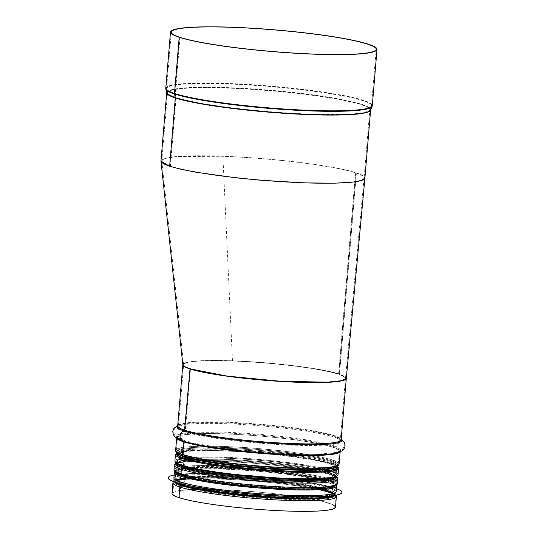 <?xml version="1.0" encoding="UTF-8"?>
<svg xmlns="http://www.w3.org/2000/svg" width="538" height="538" viewBox="0 0 538 538"><rect width="100%" height="100%" fill="white"/><g stroke="black" fill="none" stroke-linecap="round" stroke-linejoin="round"><path stroke-width="0.4" stroke-dasharray="2.69 2.02" d="M339.512 374.105L356.405 172.92L355.665 172.893L338.765 374.078L346.311 378.227M339.344 374.051L338.604 374.024L355.497 172.839L356.237 172.866L339.344 374.051C322.847 368.422 271.865 362.101 232.463 360.783L215.832 360.433L202.463 360.662L192.207 361.435L185.57 362.706L182.853 364.818M338.604 374.024A81.211 8.561 4.8 0 0 247.413 361.529A81.211 8.561 4.8 0 0 183.66 364.724A81.211 8.561 4.8 0 0 190.472 368.644A81.211 8.561 4.8 0 0 280.802 381.112A81.211 8.561 4.8 0 0 345.504 378.153A81.211 8.561 4.8 0 0 338.765 374.078M356.405 172.92L363.137 175.791L364.905 178.132M355.665 172.893A101.514 10.699 -175.2 0 1 364.105 177.991A101.514 10.699 -175.2 0 1 283.23 181.689A101.514 10.699 -175.2 0 1 170.311 166.107A101.514 10.699 -175.2 0 1 161.797 161.212A101.514 10.699 -175.2 0 1 241.515 157.21A101.514 10.699 -175.2 0 1 355.497 172.839M160.983 161.104L165.422 158.367L178.024 156.565L222.887 156.289C272.053 157.937 335.678 165.845 356.237 172.866M169.645 166.107L170.385 166.134L176.108 97.983A1.627 1.473 107.9 0 0 176.081 97.486L175.307 93.787A0.814 0.733 -72.1 0 1 175.294 93.538L180.008 37.33M169.645 166.087L170.311 166.107L176.034 97.956A1.627 1.473 108 0 0 176.007 97.465L175.233 93.76A0.814 0.74 -72 0 1 175.22 93.518L179.934 37.33M160.983 160.923A102.321 10.787 -175.2 0 1 263.849 158.737A102.321 10.787 -175.2 0 1 364.912 178.051M169.887 166.188L170.311 166.107A101.514 10.699 -175.2 0 1 161.79 160.99A101.514 10.699 -175.2 0 1 263.842 158.824A101.514 10.699 -175.2 0 1 364.105 177.984A101.514 10.699 -175.2 0 1 283.365 181.703A101.514 10.699 -175.2 0 1 170.385 166.134M178.959 497.637L179.699 497.663L180.586 487.058A0.814 0.733 -72.1 0 1 181.266 486.285L183.162 485.996A1.627 1.473 107.9 0 0 184.521 484.456L185.173 476.695A1.627 1.473 107.9 0 0 184.083 475.067L182.241 474.644A0.814 0.733 -72.1 0 1 181.696 473.83L182.073 469.398A0.814 0.733 -72.1 0 1 182.752 468.632L182.765 468.632A1.627 1.473 107.9 0 0 184.124 467.085L184.978 456.91A1.627 1.473 107.9 0 0 183.882 455.282L183.868 455.282A0.814 0.733 -72.1 0 1 183.324 454.469L184.386 441.839A1.627 1.473 107.9 0 0 183.431 440.245A4.465 4.048 -72.1 0 1 180.802 435.874A4.465 4.048 -72.1 0 1 184.144 431.718A1.627 1.473 107.9 0 0 185.361 430.205L190.506 368.907L190.082 368.893M184.312 476.164A0.814 0.733 -72.1 0 1 184.433 476.668L183.781 484.429A0.814 0.733 -72.1 0 1 183.102 485.202L181.609 485.431M182.046 475.431L183.888 475.854A0.814 0.733 -72.1 0 1 184.272 476.11M184.131 458.127L183.445 466.285M183.673 456.069L183.687 456.069A0.814 0.733 -72.1 0 1 183.747 456.09L192.584 458.437A80.66 8.5 -175.2 0 1 183.687 456.069C179.154 454.361 177.076 453.285 177.466 452.835A79.994 8.433 -175.2 0 1 257.884 451.126A79.994 8.433 -175.2 0 1 336.889 466.224A79.994 8.433 -175.2 0 1 336.627 466.809M178.959 497.623L179.638 497.643L180.533 487.038A0.814 0.74 -72 0 1 181.212 486.271L183.108 485.982A1.627 1.473 108 0 0 184.467 484.442L185.119 476.681A1.627 1.473 108 0 0 184.023 475.047L182.187 474.624A0.814 0.74 -72 0 1 181.642 473.81L182.012 469.385A0.814 0.74 -72 0 1 182.691 468.611L182.705 468.611A1.627 1.473 108 0 0 184.063 467.071L184.917 456.897A1.627 1.473 108 0 0 183.828 455.262L183.814 455.262A0.814 0.74 -72 0 1 183.27 454.449L184.326 441.819A1.627 1.473 108 0 0 183.371 440.225A4.465 4.048 -72 0 1 180.741 435.854A4.465 4.048 -72 0 1 184.09 431.698A1.627 1.473 108 0 0 185.307 430.185L190.452 368.886A81.211 8.561 -175.2 0 1 183.633 364.791A81.211 8.561 -175.2 0 1 265.274 363.056A81.211 8.561 -175.2 0 1 345.483 378.382A81.211 8.561 -175.2 0 1 338.913 381.153M322.497 469.136A80.68 8.507 -175.2 0 0 265.685 450.945A80.68 8.507 -175.2 0 0 183.619 456.049L183.633 456.056A0.814 0.74 -72 0 1 183.687 456.069M184.077 458.114L183.391 466.264M320.87 488.497A80.68 8.507 -175.2 0 0 264.057 470.306A80.68 8.507 -175.2 0 0 181.992 475.41L183.828 475.834A0.814 0.74 -72 0 1 184.225 476.096M184.258 476.15A0.814 0.74 -72 0 1 184.379 476.655L183.727 484.415A0.814 0.74 -72 0 1 183.048 485.182L181.555 485.41M222.389 375.416A81.211 8.561 -175.2 0 1 190.506 368.907M182.833 364.663A82.025 8.648 -175.2 0 1 265.032 362.948A82.025 8.648 -175.2 0 1 346.297 378.335M190.452 368.886L190.028 368.873M172.012 493.48A82.025 8.648 -175.2 0 1 254.474 491.732A82.025 8.648 -175.2 0 1 335.483 507.213M179.638 497.643A81.211 8.561 -175.2 0 1 172.826 493.554A81.211 8.561 -175.2 0 1 254.461 491.813A81.211 8.561 -175.2 0 1 334.67 507.139A81.211 8.561 -175.2 0 1 270.076 510.118A81.211 8.561 -175.2 0 1 179.699 497.663M286.821 498.363A79.994 8.433 4.8 0 0 334.501 494.651A79.994 8.433 4.8 0 0 255.496 479.553A79.994 8.433 4.8 0 0 175.079 481.261A79.994 8.433 4.8 0 0 286.821 498.363M287.608 496.137A81.453 8.588 4.8 0 0 336.156 492.357A81.453 8.588 4.8 0 0 255.711 476.984A81.453 8.588 4.8 0 0 173.821 478.726A81.453 8.588 4.8 0 0 287.608 496.137M341.859 492.431A87.136 9.186 4.8 0 0 255.792 476.022A87.136 9.186 4.8 0 0 168.192 477.845M336.472 488.659A87.136 9.186 4.8 0 0 255.799 475.942A87.136 9.186 4.8 0 0 174.13 475.027M336.223 491.55A81.453 8.588 4.8 0 0 255.779 476.177A81.453 8.588 4.8 0 0 173.888 477.919M329.659 487.576A79.994 8.433 4.8 0 0 335.308 484.994A79.994 8.433 4.8 0 0 256.303 469.896A79.994 8.433 4.8 0 0 175.886 471.604A79.994 8.433 4.8 0 0 181.024 475.094M189.732 368.779L190.472 368.644M232.47 360.783L222.887 156.289M176.007 97.465A101.588 10.706 -175.2 0 1 167.506 92.711A101.588 10.706 -175.2 0 1 269.605 90.176A101.588 10.706 -175.2 0 1 369.855 109.705A101.588 10.706 -175.2 0 1 287.453 112.96A101.588 10.706 -175.2 0 1 176.081 97.486M176.034 97.956A101.514 10.699 -175.2 0 1 167.513 92.839A101.514 10.699 -175.2 0 1 269.565 90.673A101.514 10.699 -175.2 0 1 369.828 109.833A101.514 10.699 -175.2 0 1 289.081 113.545A101.514 10.699 -175.2 0 1 176.108 97.983M175.233 93.76A102.771 10.834 -175.2 0 1 166.632 88.952A102.771 10.834 -175.2 0 1 269.928 86.383A102.771 10.834 -175.2 0 1 371.341 106.141A102.771 10.834 -175.2 0 1 287.985 109.436A102.771 10.834 -175.2 0 1 175.307 93.787M175.22 93.518A102.812 10.841 -175.2 0 1 166.592 88.333A102.812 10.841 -175.2 0 1 269.948 86.134A102.812 10.841 -175.2 0 1 371.489 105.535A102.812 10.841 -175.2 0 1 289.713 109.301A102.812 10.841 -175.2 0 1 175.294 93.538M165.778 88.266A103.626 10.921 -175.2 0 1 269.955 86.046A103.626 10.921 -175.2 0 1 372.303 105.603M165.845 89.133A103.545 10.915 -175.2 0 1 269.915 86.551A103.545 10.915 -175.2 0 1 372.088 106.457M166.713 92.892A102.361 10.794 -175.2 0 1 269.592 90.337A102.361 10.794 -175.2 0 1 370.608 110.014L370.635 109.9A102.321 10.787 -175.2 0 1 370.628 109.96L370.635 109.9A102.321 10.787 -175.2 0 0 269.572 90.586A102.321 10.787 -175.2 0 0 166.706 92.771L166.699 92.832A102.321 10.787 -175.2 0 1 166.706 92.771L166.713 92.892M180.533 487.038A81.211 8.561 -175.2 0 1 173.713 482.942A81.211 8.561 -175.2 0 1 255.355 481.207A81.211 8.561 -175.2 0 1 335.564 496.534A81.211 8.561 -175.2 0 1 270.97 499.513A81.211 8.561 -175.2 0 1 180.586 487.058M181.212 486.271A80.539 8.487 -175.2 0 1 190.997 478.477A80.539 8.487 -175.2 0 1 319.263 489.25A80.539 8.487 -175.2 0 1 294.979 499.661A80.539 8.487 -175.2 0 1 181.266 486.285M183.108 485.982A78.494 8.272 -175.2 0 1 192.651 478.383A78.494 8.272 -175.2 0 1 317.655 488.881A78.494 8.272 -175.2 0 1 293.99 499.035A78.494 8.272 -175.2 0 1 183.162 485.996M184.467 484.442A77.149 8.131 -175.2 0 1 177.991 480.548A77.149 8.131 -175.2 0 1 255.55 478.901A77.149 8.131 -175.2 0 1 331.744 493.46A77.149 8.131 -175.2 0 1 270.385 496.285A77.149 8.131 -175.2 0 1 184.521 484.456M185.119 476.681A77.149 8.131 -175.2 0 1 178.643 472.788A77.149 8.131 -175.2 0 1 256.202 471.14A77.149 8.131 -175.2 0 1 332.397 485.7A77.149 8.131 -175.2 0 1 271.031 488.524A77.149 8.131 -175.2 0 1 185.173 476.695M184.023 475.047A78.494 8.272 -175.2 0 1 212.698 467.152A78.494 8.272 -175.2 0 1 312.934 476.762A78.494 8.272 -175.2 0 1 317.736 487.865A78.494 8.272 -175.2 0 1 192.732 477.367A78.494 8.272 -175.2 0 1 184.083 475.067M184.191 475.094L182.187 474.624A80.539 8.487 -175.2 0 1 211.609 466.52A80.539 8.487 -175.2 0 1 314.454 476.379A80.539 8.487 -175.2 0 1 319.39 487.771A80.539 8.487 -175.2 0 1 191.124 477.004A80.539 8.487 -175.2 0 1 182.241 474.644M181.642 473.81A81.211 8.561 -175.2 0 1 174.823 469.714A81.211 8.561 -175.2 0 1 256.465 467.979A81.211 8.561 -175.2 0 1 336.674 483.306A81.211 8.561 -175.2 0 1 272.08 486.278A81.211 8.561 -175.2 0 1 181.696 473.83M182.012 469.385A81.211 8.561 -175.2 0 1 175.193 465.289A81.211 8.561 -175.2 0 1 256.834 463.554A81.211 8.561 -175.2 0 1 337.044 478.881A81.211 8.561 -175.2 0 1 272.45 481.853A81.211 8.561 -175.2 0 1 182.073 469.398M182.691 468.611A80.539 8.487 -175.2 0 1 192.483 460.817A80.539 8.487 -175.2 0 1 320.749 471.591A80.539 8.487 -175.2 0 1 296.465 482.008A80.539 8.487 -175.2 0 1 182.752 468.632A80.518 8.487 -175.2 0 0 296.458 482.001A80.518 8.487 -175.2 0 0 320.735 471.591L320.749 471.591A80.518 8.487 -175.2 0 0 192.496 460.817L192.483 460.817C181.81 461.167 176.047 462.66 175.193 465.289L174.823 469.714C175.045 471.678 177.479 473.305 182.133 474.61M182.705 468.611A80.518 8.487 -175.2 0 1 192.496 460.817C182.893 461.557 177.836 462.411 177.318 463.373L177.419 463.077A79.18 8.346 -175.2 0 1 257.016 461.389A79.18 8.346 -175.2 0 1 335.221 476.332A79.18 8.346 -175.2 0 1 272.241 479.23A79.18 8.346 -175.2 0 1 184.124 467.085M184.063 467.071A79.18 8.346 -175.2 0 1 177.419 463.077L178.273 452.902A79.18 8.346 -175.2 0 1 257.87 451.214A79.18 8.346 -175.2 0 1 336.075 466.157A79.18 8.346 -175.2 0 1 273.096 469.055A79.18 8.346 -175.2 0 1 184.978 456.91M184.917 456.897A79.18 8.346 -175.2 0 1 178.273 452.902L178.226 452.592C178.28 453.036 180.183 453.938 183.942 455.296M334.67 507.139L335.564 496.534C335.161 493.797 329.727 491.369 319.263 489.25L317.655 488.881C326.727 491.147 331.442 492.781 331.798 493.79L332.504 485.39C331.986 486.325 327.064 487.152 317.736 487.865L319.39 487.771C330.056 487.428 335.82 485.935 336.674 483.306L337.044 478.881C336.64 476.143 331.206 473.716 320.749 471.591C330.076 473.917 334.918 475.599 335.268 476.641L336.176 465.854C335.658 466.823 330.601 467.677 320.998 468.416L321.011 468.41A80.539 8.487 -175.2 0 0 316.082 457.018A80.539 8.487 -175.2 0 0 213.236 447.159A80.539 8.487 -175.2 0 0 183.814 455.262A80.518 8.487 -175.2 0 1 213.243 447.165A80.518 8.487 -175.2 0 1 316.068 457.024A80.518 8.487 -175.2 0 1 320.998 468.416A80.518 8.487 -175.2 0 1 192.765 457.643A80.518 8.487 -175.2 0 1 183.882 455.282M183.27 454.449A81.211 8.561 -175.2 0 1 176.451 450.353A81.211 8.561 -175.2 0 1 258.092 448.618A81.211 8.561 -175.2 0 1 338.301 463.944C337.447 466.574 331.684 468.067 321.011 468.41A80.539 8.487 -175.2 0 1 192.752 457.643A80.539 8.487 -175.2 0 1 183.868 455.282M184.326 441.819A81.211 8.561 -175.2 0 1 177.513 437.724A81.211 8.561 -175.2 0 1 259.155 435.988A81.211 8.561 -175.2 0 1 339.357 451.315L338.301 463.944A81.211 8.561 -175.2 0 1 273.707 466.917A81.211 8.561 -175.2 0 1 183.324 454.469M183.371 440.225A82.401 8.689 -175.2 0 1 182.443 439.916A82.401 8.689 -175.2 0 1 259.289 434.314A82.401 8.689 -175.2 0 1 334.132 452.653C337.588 451.954 339.357 451.416 339.451 451.032L339.357 451.315A81.211 8.561 -175.2 0 1 274.77 454.294A81.211 8.561 -175.2 0 1 184.386 441.839M184.09 431.698A82.401 8.689 -175.2 0 1 183.714 424.751A82.401 8.689 -175.2 0 1 260.009 425.78A82.401 8.689 -175.2 0 1 335.409 437.488C344.629 441.079 343.849 442.761 344.3 445.854L342.955 449.028L341.859 450.05L334.132 452.653A82.401 8.689 -175.2 0 1 259.108 451.732A82.401 8.689 -175.2 0 1 183.431 440.245M185.307 430.185A81.211 8.561 -175.2 0 1 178.488 426.089A81.211 8.561 -175.2 0 1 260.13 424.354A81.211 8.561 -175.2 0 1 340.339 439.68L335.409 437.488A82.401 8.689 -175.2 0 1 291.246 445.121A82.401 8.689 -175.2 0 1 184.144 431.718M345.483 378.382L340.339 439.68A81.211 8.561 -175.2 0 1 275.745 442.66A81.211 8.561 -175.2 0 1 185.361 430.205M177.701 425.76A82.617 8.709 -175.2 0 1 183.579 423.951C179.356 424.865 177.385 425.558 177.681 426.022A82.025 8.648 -175.2 0 1 260.136 424.274A82.025 8.648 -175.2 0 1 341.146 439.748C341.509 439.338 339.686 438.329 335.672 436.721A82.617 8.709 -175.2 0 1 341.166 439.485M177.722 425.477L183.579 423.951A82.617 8.709 -175.2 0 1 260.076 424.986A82.617 8.709 -175.2 0 1 335.672 436.721L341.193 439.203M181.441 440.427A82.617 8.709 -175.2 0 1 259.229 435.067A82.617 8.709 -175.2 0 1 335.033 453.319M176.894 438.356A82.025 8.648 -175.2 0 1 176.699 437.656A82.025 8.648 -175.2 0 1 259.161 435.908A82.025 8.648 -175.2 0 1 340.171 451.382A82.025 8.648 -175.2 0 1 339.861 452.034M175.644 450.286A82.025 8.648 -175.2 0 1 258.099 448.531A82.025 8.648 -175.2 0 1 339.108 464.012M183.633 456.056A80.66 8.5 -175.2 0 1 213.102 447.939A80.66 8.5 -175.2 0 1 316.102 457.811A80.66 8.5 -175.2 0 1 321.051 469.223C334.36 468.813 338.288 465.787 336.889 466.224L336.842 466.708M177.621 453.46A79.994 8.433 -175.2 0 1 177.466 452.835L177.426 453.319M176.72 463.548A79.994 8.433 -175.2 0 1 176.612 463.01A79.994 8.433 -175.2 0 1 257.029 461.301A79.994 8.433 -175.2 0 1 336.035 476.399A79.994 8.433 -175.2 0 1 335.833 476.91M176.141 463.144A80.66 8.5 -175.2 0 1 192.449 460.01A80.66 8.5 -175.2 0 1 320.91 470.797A80.66 8.5 -175.2 0 1 336.472 476.607A80.68 8.507 -175.2 0 0 320.924 470.797L320.924 470.797A80.68 8.507 -175.2 0 0 192.436 460.01L192.436 460.01A80.68 8.507 -175.2 0 0 176.134 463.137M174.386 465.222A82.025 8.648 -175.2 0 1 256.841 463.467A82.025 8.648 -175.2 0 1 337.857 478.948M174.016 469.647A82.025 8.648 -175.2 0 1 256.471 467.892A82.025 8.648 -175.2 0 1 337.481 483.373M183.828 475.834A78.635 8.292 -175.2 0 1 212.557 467.925A78.635 8.292 -175.2 0 1 312.968 477.556A78.635 8.292 -175.2 0 1 317.783 488.679C325.349 488.235 330.197 487.489 332.329 486.453L333.21 485.767A77.963 8.218 -175.2 0 1 271.199 488.625A77.963 8.218 -175.2 0 1 184.433 476.668M286.398 488.659A78.635 8.292 -175.2 0 1 223.505 483.38M183.942 475.868L192.557 478.161A78.635 8.292 -175.2 0 1 183.888 475.854C179.463 474.186 177.446 473.144 177.829 472.72A77.963 8.218 -175.2 0 1 256.209 471.053A77.963 8.218 -175.2 0 1 333.21 485.767L332.558 493.528A77.963 8.218 -175.2 0 1 270.547 496.386A77.963 8.218 -175.2 0 1 183.781 484.429M184.379 476.655A77.963 8.218 -175.2 0 1 177.829 472.72L177.177 480.481A77.963 8.218 -175.2 0 1 255.557 478.813A77.963 8.218 -175.2 0 1 332.558 493.528L331.805 492.707C329.875 491.329 325.214 489.788 317.83 488.087A78.635 8.292 -175.2 0 1 294.125 498.255A78.635 8.292 -175.2 0 1 183.102 485.202M183.727 484.415A77.963 8.218 -175.2 0 1 177.177 480.481L178.058 479.802C180.19 478.759 185.038 478.02 192.604 477.576A78.635 8.292 -175.2 0 1 317.83 488.087L319.444 488.457A80.68 8.507 -175.2 0 1 334.609 495.794M183.048 485.182A78.635 8.292 -175.2 0 1 192.604 477.576L190.956 477.663A80.68 8.507 -175.2 0 1 319.444 488.457L334.441 493.46L336.095 495.209M174.776 482.371A80.68 8.507 -175.2 0 1 190.956 477.663L175.334 480.104L173.404 481.55M172.906 482.875A82.025 8.648 -175.2 0 1 255.362 481.127A82.025 8.648 -175.2 0 1 336.371 496.608M337.279 466.48A80.801 8.521 4.8 0 0 330.823 463.279A80.801 8.521 4.8 0 0 244.837 451.126A80.801 8.521 4.8 0 0 177.036 453.023M330.016 464.059A79.994 8.433 -175.2 0 1 336.727 468.094A79.994 8.433 -175.2 0 1 256.31 469.802A79.994 8.433 -175.2 0 1 177.305 454.704A79.994 8.433 -175.2 0 1 240.997 451.779A79.994 8.433 -175.2 0 1 330.016 464.059M176.901 452.909A81.05 8.541 -175.2 0 1 245.267 451.133A81.05 8.541 -175.2 0 1 331.045 463.292A81.05 8.541 -175.2 0 1 337.434 466.392M329.471 470.494A79.994 8.433 4.8 0 0 240.459 458.215A79.994 8.433 4.8 0 0 176.767 461.14A79.994 8.433 4.8 0 0 255.772 476.238A79.994 8.433 4.8 0 0 336.189 474.529A79.994 8.433 4.8 0 0 329.471 470.494M338.59 468.248A81.857 8.628 4.8 0 0 331.717 464.119A81.857 8.628 4.8 0 0 240.627 451.55A81.857 8.628 4.8 0 0 175.449 454.549M174.904 460.985A81.857 8.628 -175.2 0 1 240.082 457.993A81.857 8.628 -175.2 0 1 331.179 470.555A81.857 8.628 -175.2 0 1 338.052 474.684M330.144 471.328A80.801 8.521 -175.2 0 1 247.561 476.399A80.801 8.521 -175.2 0 1 191.521 458.188A80.801 8.521 -175.2 0 1 330.144 471.328M336.99 475.915A81.05 8.541 4.8 0 0 330.372 471.335A81.05 8.541 4.8 0 0 237.843 458.753A81.05 8.541 4.8 0 0 175.744 462.377M334.744 495.451A80.639 8.5 4.8 0 0 255.496 479.486A80.639 8.5 4.8 0 0 174.702 482.014M334.273 495.525A81.453 8.588 4.8 0 0 336.021 493.965A81.453 8.588 4.8 0 0 255.577 478.591A81.453 8.588 4.8 0 0 173.687 480.333A81.453 8.588 4.8 0 0 175.159 482.162M336.701 485.915A81.453 8.588 4.8 0 0 256.249 470.548A81.453 8.588 4.8 0 0 174.366 472.283M335.187 486.083A80.639 8.5 4.8 0 0 256.31 469.829A80.639 8.5 4.8 0 0 175.825 472.7M345.504 378.153L364.105 177.991L369.828 109.833L371.489 105.535L376.21 49.335M183.66 364.724L161.797 161.212M171.306 32.125L166.592 88.333L167.513 92.839L161.79 160.99M172.826 493.554L173.713 482.942C174.568 480.313 180.331 478.827 190.997 478.477L192.651 478.383C183.324 479.102 178.401 479.93 177.883 480.864L178.589 472.465C178.65 472.895 180.499 473.77 184.137 475.081M183.761 455.249C179.107 453.944 176.672 452.317 176.451 450.353L177.466 437.434C177.493 437.824 179.154 438.652 182.443 439.916L175.26 436.056L174.346 434.872L173.552 431.51C174.514 428.544 174.023 426.755 183.714 424.751L178.394 426.372L183.633 364.791M181.488 440.44L176.699 437.656L176.652 438.208M334.986 453.332L340.171 451.382L340.124 451.933M177.271 455.101L176.612 463.01C175.206 463.447 179.134 460.42 192.449 460.01L175.899 462.949M336.694 468.484L336.035 476.399C337.346 477.065 333.977 473.427 320.91 470.797L336.741 476.453M177.305 454.704L176.767 461.14L178.932 459.943C187.432 457.65 206.02 457.206 234.689 458.611C271.919 460.501 315.201 466.278 329.962 471.295C334.501 473.003 336.573 474.079 336.189 474.529L336.727 468.094M176.753 452.781L179.82 451.631L200.418 449.768L267.104 452.915L305.443 457.73L331.226 463.319L337.595 466.285M336.156 492.357L336.021 493.965L335.214 495.37M173.821 478.726L173.687 480.333L174.251 481.853M336.593 485.148L335.275 483.622L332.894 482.324L312.988 477.085L247.043 469.102L192.967 467.737L178.764 469.365L176.148 470.259L174.594 471.55M334.501 494.651L335.308 484.994M175.079 481.261L175.886 471.604"/><path stroke-width="0.81" d="M160.983 161.299L182.846 364.818L184.305 366.472L189.732 368.779L226.996 376.075L280.957 381.308L327.649 382.148L341.374 380.716L346.311 378.227L364.912 178.065L361.455 180.479L353.13 182.059L335.107 183.176L303.815 182.88L259.269 180.116L236.7 177.896L196.572 172.342L181.024 169.288L169.571 166.242L160.983 161.104M179.268 37.304A103.626 10.921 -175.2 0 0 294.595 53.195A103.626 10.921 -175.2 0 0 377.017 49.402A103.626 10.921 -175.2 0 0 274.676 29.846A103.626 10.921 -175.2 0 0 170.499 32.058A103.626 10.921 -175.2 0 0 179.201 37.283L179.941 37.31A102.812 10.841 -175.2 0 1 171.306 32.125A102.812 10.841 -175.2 0 1 274.669 29.926A102.812 10.841 -175.2 0 1 376.21 49.335A102.812 10.841 -175.2 0 1 294.434 53.101A102.812 10.841 -175.2 0 1 180.008 37.33L179.268 37.304L174.554 93.511A1.627 1.473 107.9 0 0 174.581 94.002L175.354 97.708A0.814 0.733 -72.1 0 1 175.368 97.956L169.645 166.107A102.321 10.787 -175.2 0 0 283.526 181.797A102.321 10.787 -175.2 0 0 364.912 178.051L370.628 109.954A102.321 10.787 -175.2 0 1 288.96 113.626A102.321 10.787 -175.2 0 1 175.368 97.956M179.201 37.283L174.48 93.491A1.627 1.473 108 0 0 174.507 93.982L175.28 97.687A0.814 0.74 -72 0 1 175.294 97.929L169.645 166.087M169.571 166.081A102.321 10.787 -175.2 0 1 160.983 160.923L166.699 92.832A102.321 10.787 -175.2 0 0 175.294 97.929M181.609 485.431L181.205 485.491A1.627 1.473 107.9 0 0 179.847 487.031L178.959 497.637A82.025 8.648 -175.2 0 0 270.244 510.212A82.025 8.648 -175.2 0 0 335.483 507.213L336.371 496.608A82.025 8.648 -175.2 0 1 271.132 499.607A82.025 8.648 -175.2 0 1 179.847 487.031M180.956 473.803A1.627 1.473 107.9 0 0 182.046 475.431A80.68 8.507 -175.2 0 0 190.943 477.798A80.68 8.507 -175.2 0 0 319.431 488.585C327.017 488.188 332.215 487.381 335.033 486.157L337.292 484.146L337.481 483.373A82.025 8.648 -175.2 0 1 272.241 486.379A82.025 8.648 -175.2 0 1 180.956 473.803L181.333 469.371A1.627 1.473 107.9 0 1 182.685 467.831L182.705 467.831A0.814 0.733 -72.1 0 0 183.384 467.058L183.445 466.285M184.077 458.114L184.178 456.87A0.814 0.74 -72 0 0 183.754 456.096A0.814 0.733 -72.1 0 1 184.238 456.883L184.131 458.127M190.082 368.893L184.621 430.178A0.814 0.733 -72.1 0 1 184.016 430.931A5.279 4.781 107.9 0 0 180.062 435.847A5.279 4.781 107.9 0 0 183.169 441.019A0.814 0.733 -72.1 0 1 183.646 441.812L182.584 454.442A1.627 1.473 107.9 0 0 183.673 456.069A80.68 8.507 -175.2 0 0 192.57 458.437A80.66 8.5 -175.2 0 1 192.577 458.437L192.57 458.437A80.68 8.507 -175.2 0 0 321.058 469.223A80.66 8.5 -175.2 0 1 321.045 469.223A80.66 8.5 -175.2 0 1 192.584 458.437L183.566 456.036M190.028 368.873L184.561 430.158A0.814 0.74 -72 0 1 183.956 430.911A5.279 4.788 108 0 0 180.001 435.827A5.279 4.788 108 0 0 183.108 440.999A0.814 0.74 -72 0 1 183.586 441.792L182.523 454.422A1.627 1.473 108 0 0 183.619 456.049M183.391 466.264L183.324 467.045A0.814 0.74 -72 0 1 182.644 467.811L182.631 467.818A1.627 1.473 108 0 0 181.272 469.358L180.903 473.783A1.627 1.473 108 0 0 181.992 475.41M181.555 485.41L181.145 485.471A1.627 1.473 108 0 0 179.793 487.011L178.959 497.623M338.913 381.153A81.211 8.561 -175.2 0 1 222.389 375.416M189.712 368.86A82.025 8.648 -175.2 0 1 182.826 364.724A82.025 8.648 -175.2 0 1 182.833 364.663M346.297 378.335A82.025 8.648 -175.2 0 1 346.29 378.449A82.025 8.648 -175.2 0 1 281.051 381.455A82.025 8.648 -175.2 0 1 189.766 368.88M178.898 497.616A82.025 8.648 -175.2 0 1 172.012 493.48L172.906 482.875L173.404 481.55M168.192 477.845A87.136 9.186 4.8 0 0 168.186 477.885A87.136 9.186 4.8 0 0 289.915 496.513A87.136 9.186 4.8 0 0 341.852 492.472A87.136 9.186 4.8 0 0 341.859 492.431M174.13 475.027A87.136 9.186 4.8 0 0 168.192 477.805A87.136 9.186 4.8 0 0 289.921 496.433A87.136 9.186 4.8 0 0 341.859 492.391A87.136 9.186 4.8 0 0 336.472 488.659M174.594 471.55L173.888 477.919A81.453 8.588 4.8 0 0 287.675 495.337A81.453 8.588 4.8 0 0 336.223 491.55L336.593 485.148M181.024 475.094A79.994 8.433 4.8 0 0 287.628 488.706A79.994 8.433 4.8 0 0 329.659 487.576M174.48 93.491A103.626 10.921 -175.2 0 1 165.778 88.266L170.499 32.058M377.017 49.402L372.303 105.603A103.626 10.921 -175.2 0 1 289.881 109.402A103.626 10.921 -175.2 0 1 174.554 93.511M174.507 93.982A103.545 10.915 -175.2 0 1 165.845 89.133L165.778 88.266M175.354 97.708A102.361 10.794 -175.2 0 0 287.581 113.303A102.361 10.794 -175.2 0 0 370.608 110.014L372.088 106.457A103.545 10.915 -175.2 0 1 288.106 109.779A103.545 10.915 -175.2 0 1 174.581 94.002M175.28 97.687A102.361 10.794 -175.2 0 1 166.713 92.892L165.845 89.133M184.561 430.158A82.025 8.648 -175.2 0 1 177.681 426.022L182.826 364.724M346.29 378.449L341.146 439.748A82.025 8.648 -175.2 0 1 275.907 442.754A82.025 8.648 -175.2 0 1 184.621 430.178M183.956 430.911A82.617 8.709 -175.2 0 1 177.701 425.76M341.166 439.485A82.617 8.709 -175.2 0 1 280.775 443.877A82.617 8.709 -175.2 0 1 184.016 430.931M183.108 440.999A82.617 8.709 -175.2 0 1 182.174 440.683A82.617 8.709 -175.2 0 1 181.441 440.427M335.033 453.319A82.617 8.709 -175.2 0 1 334.266 453.453A82.617 8.709 -175.2 0 1 259.047 452.532A82.617 8.709 -175.2 0 1 183.169 441.019M183.586 441.792A82.025 8.648 -175.2 0 1 176.894 438.356M339.861 452.034A82.025 8.648 -175.2 0 1 271.784 454.186A82.025 8.648 -175.2 0 1 183.646 441.812M182.523 454.422A82.025 8.648 -175.2 0 1 175.644 450.286L176.652 438.208M340.124 451.933L339.108 464.012A82.025 8.648 -175.2 0 1 273.869 467.018A82.025 8.648 -175.2 0 1 182.584 454.442M322.497 469.136A80.68 8.507 -175.2 0 1 321.058 469.223C328.644 468.827 333.842 468.02 336.66 466.796L338.92 464.785L339.108 464.012M184.178 456.87A79.994 8.433 -175.2 0 1 177.621 453.46M336.627 466.809A79.994 8.433 -175.2 0 1 270.439 468.975A79.994 8.433 -175.2 0 1 184.238 456.883M183.324 467.045A79.994 8.433 -175.2 0 1 176.72 463.548M335.833 476.91A79.994 8.433 -175.2 0 1 269.955 479.17A79.994 8.433 -175.2 0 1 183.384 467.058M182.644 467.811A80.66 8.5 -175.2 0 1 176.141 463.144A80.68 8.507 -175.2 0 0 182.631 467.818M182.685 467.831A80.68 8.507 -175.2 0 0 275.395 480.38A80.68 8.507 -175.2 0 0 336.479 476.601A80.66 8.5 -175.2 0 1 275.348 480.373A80.66 8.5 -175.2 0 1 182.705 467.831M181.272 469.358A82.025 8.648 -175.2 0 1 174.386 465.222L175.899 462.949M336.741 476.453L337.857 478.948A82.025 8.648 -175.2 0 1 272.618 481.954A82.025 8.648 -175.2 0 1 181.333 469.371M180.903 473.783A82.025 8.648 -175.2 0 1 174.016 469.647L174.386 465.222M320.87 488.497A80.68 8.507 -175.2 0 1 319.431 488.585L317.783 488.679A78.635 8.292 -175.2 0 1 286.398 488.659M223.505 483.38A78.635 8.292 -175.2 0 1 192.557 478.161L181.938 475.397M181.145 485.471A80.68 8.507 -175.2 0 1 174.776 482.371M334.609 495.794A80.68 8.507 -175.2 0 1 266.673 497.583A80.68 8.507 -175.2 0 1 181.205 485.491M179.793 487.011A82.025 8.648 -175.2 0 1 172.906 482.875M177.036 453.023A80.801 8.521 4.8 0 0 256.37 469.082A80.801 8.521 4.8 0 0 337.279 466.48M337.434 466.392A81.05 8.541 -175.2 0 1 256.37 469.109A81.05 8.541 -175.2 0 1 176.901 452.909M338.59 468.248L338.052 474.684A81.857 8.628 -175.2 0 1 255.758 476.433A81.857 8.628 -175.2 0 1 174.904 460.985L175.449 454.549A81.857 8.628 4.8 0 0 256.296 469.997A81.857 8.628 4.8 0 0 338.59 468.248L337.595 466.285M175.744 462.377A81.05 8.541 4.8 0 0 255.698 477.152A81.05 8.541 4.8 0 0 336.99 475.915M174.702 482.014A80.639 8.5 4.8 0 0 287.077 498.444A80.639 8.5 4.8 0 0 334.744 495.451M175.159 482.162A81.453 8.588 4.8 0 0 287.474 497.751A81.453 8.588 4.8 0 0 334.273 495.525M174.366 472.283A81.453 8.588 4.8 0 0 288.146 489.701A81.453 8.588 4.8 0 0 336.701 485.915M175.825 472.7A80.639 8.5 4.8 0 0 287.891 488.793A80.639 8.5 4.8 0 0 335.187 486.083M372.088 106.457L372.303 105.603M181.488 440.44L174.911 436.863L173.283 434.583L172.738 431.442L173.875 428.369L177.722 425.477M334.986 453.332L342.067 450.898L344.058 448.921L345.114 445.915L344.508 442.693L341.193 439.203M183.505 456.016C175.159 453.608 175.516 450.508 175.644 450.286M177.426 453.319L177.271 455.101M336.842 466.708L336.694 468.484M337.857 478.948L337.481 483.373M181.878 475.384C173.532 472.969 173.888 469.869 174.016 469.647M336.371 496.608L336.095 495.209M336.727 468.094L335.806 468.813C335.658 468.833 334.838 469.815 325.335 470.777C314.212 471.705 298.698 471.651 278.805 470.622C255.893 469.358 234.319 467.226 214.09 464.247C194.231 461.18 182.234 458.289 178.098 455.572L177.305 454.704M175.449 454.549L176.753 452.781M338.052 474.684C335.779 478.033 327.454 479.627 313.076 479.466C294.273 479.782 272.04 478.733 246.391 476.318C215.193 473.346 187.607 468.605 178.777 464.61C176.679 463.991 175.388 462.781 174.904 460.985M335.214 495.37L331.67 496.87L319.491 498.396L287.117 498.45L214.003 491.927L186.881 486.89L174.251 481.853"/></g></svg>

